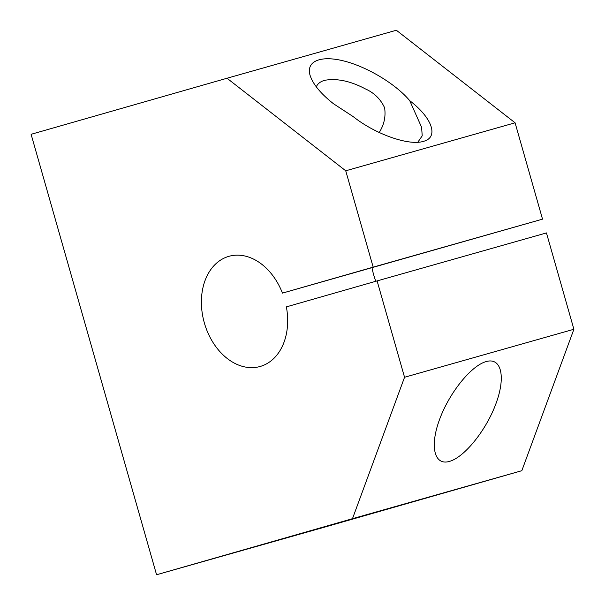 <?xml version="1.0" encoding="UTF-8"?>
<svg xmlns="http://www.w3.org/2000/svg" width="605" height="605" viewBox="0 0 605 605"><rect width="100%" height="100%" fill="white"/><g stroke="black" fill="none" stroke-linecap="round" stroke-linejoin="round"><path stroke-width="0.91" d="M373.179 267.145L542.526 219.154L282.444 293.115L373.179 267.145L345.735 170.799L227.011 78.242L31.105 134.302L156.566 574.75L352.481 518.689L404.548 377.263L377.104 280.909L546.451 232.925L573.895 329.271L404.548 377.263M352.481 518.689L521.828 470.698L325.921 526.758L156.566 574.75M379.199 132.51C384.107 124.819 385.914 116.576 384.599 107.773C380.598 99.114 374.162 92.807 365.291 88.859C350.333 80.964 336.751 78.128 324.552 80.336L324.499 80.352C320.279 81.622 317.549 83.792 316.309 86.863M333.491 103.742L353.297 116.689C375.402 134.265 408.882 146.024 423.477 141.343C438.973 137.411 432.431 118.043 409.751 100.695C395.98 84.178 367.59 67.011 344.207 61.067C320.763 55.025 305.964 61.128 310.025 75.164C312.8 84.019 320.62 93.548 333.491 103.742M409.751 100.695L421.609 127.307L422.214 135.83L417.798 142.258M377.104 280.909L286.369 306.879A57.248 41.798 -105.8 0 1 260.142 366.479A57.248 41.798 -105.8 0 1 204.316 322.798A57.248 41.798 -105.8 0 1 228.924 256.323A57.248 41.798 -105.8 0 1 282.444 293.115M372.014 267.728A57.248 41.798 -105.8 0 0 375.811 281.28M521.828 470.698L573.895 329.271M486.155 361.586L486.11 361.601C471.061 365.73 449.22 392.917 439.525 419.59C429.603 446.324 434.261 465.926 449.455 461.403C464.489 457.274 486.322 430.117 496.024 403.459C505.946 376.741 501.326 357.109 486.155 361.586M542.526 219.154L515.082 122.807L345.735 170.799M515.082 122.807L396.358 30.25L227.011 78.242"/></g></svg>
